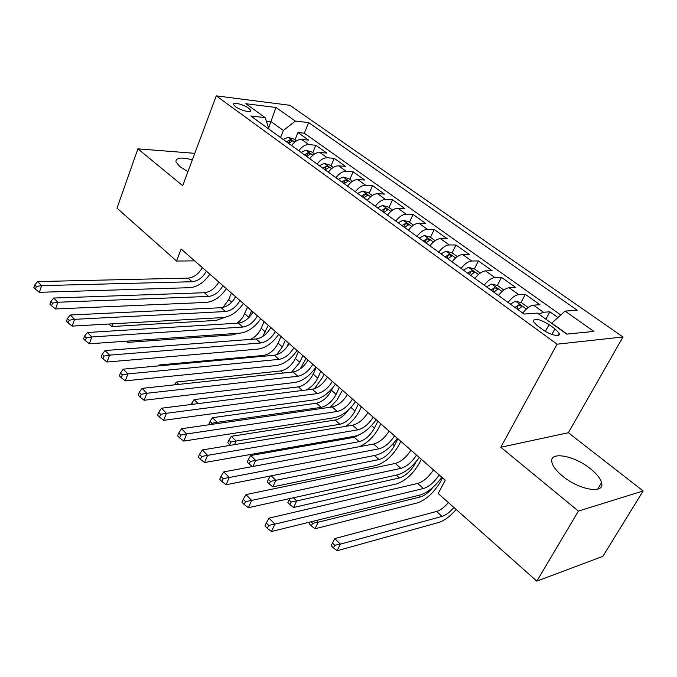 <?xml version="1.0" encoding="UTF-8"?>
<svg xmlns="http://www.w3.org/2000/svg" width="677" height="677" viewBox="0 0 677 677"><rect width="100%" height="100%" fill="white"/><g stroke="black" fill="none" stroke-linecap="round" stroke-linejoin="round"><path stroke-width="1.02" d="M192.361 159.831C181.208 156.962 175.732 157.631 175.927 161.837L179.862 166.652L187.944 171.645M562.579 476.1C579.317 490.207 605.331 494.354 601.54 482.65C600.364 478.385 596.649 473.748 590.42 468.746C573.834 455.113 548.429 450.882 552 462.687C553.101 466.724 556.621 471.2 562.579 476.1M235.444 106.619C240.572 110.537 252.369 113.33 250.702 110.266L248.713 108.227C243.602 104.36 231.881 101.558 233.506 104.622L235.444 106.619M622.992 336.968L289.832 105.282L216.276 95.855L557.069 344.187L622.992 336.968L568.367 432.721L500.794 447.26L578.412 511.084L643.15 490.96L568.367 432.721M643.15 490.96L602.885 556.316L536.819 581.145L578.412 511.084M557.95 317.547L549.868 311.801L545.907 319.189M522.729 313.079C526.494 308.263 530.074 305.623 533.468 305.149L539.95 304.743L525.31 294.317L520.968 302.602M517.82 308.636L517.482 309.279M498.441 295.477C502.139 290.729 505.702 288.157 509.129 287.75L515.688 287.48L501.488 277.367L497.341 285.499M494.328 291.406L494.024 291.999M474.899 278.416C478.529 273.736 482.075 271.223 485.536 270.885L492.162 270.732L478.385 260.933L474.408 268.913M452.075 261.864C455.638 257.252 459.167 254.806 462.645 254.527L469.339 254.493L455.968 244.981L452.118 252.885M429.92 245.81C433.424 241.257 436.927 238.871 440.439 238.651L447.184 238.727L434.202 229.486L430.47 237.331M408.417 230.222C411.861 225.737 415.348 223.402 418.877 223.241L425.672 223.418L413.063 214.448L409.45 222.217M387.54 215.091C390.925 210.657 394.386 208.381 397.932 208.271L404.77 208.55L392.516 199.825L389.013 207.526M367.247 200.384C370.581 196.008 374.026 193.791 377.58 193.724L384.46 194.096L372.545 185.616L369.151 193.25M347.529 186.099C350.804 181.774 354.232 179.608 357.803 179.583L364.717 180.04L353.132 171.797L349.831 179.371M328.362 172.203C331.586 167.938 334.988 165.814 338.568 165.831L345.507 166.373L334.235 158.35L331.036 165.857M309.711 158.68C312.884 154.474 316.261 152.393 319.857 152.46L326.822 153.078L315.846 145.267L312.74 152.714M536.819 581.145L438.188 493.508L445.238 480.205L181.123 249.026L176.536 261.034L194.663 260.873M554.945 328.853L549.055 324.605C539.307 318.842 534.018 317.75 533.171 321.347L537.233 325.62L543.166 329.927C550.156 335.191 561.199 337.459 559.151 333.253L554.945 328.853L551.907 334.463M269.04 129.205L265.189 117.62L250.778 115.97L524.074 314.052L537.42 313.096L566.683 334.108L593.907 331.417L565.083 311.107L577.244 310.235L308.653 122.605L295.307 121.073L283.384 130.475L271.113 121.657L266.408 121.132M265.189 117.62L245.827 103.716L275.996 107.474L295.307 121.073M538.875 314.136L543.419 312.258L549.868 311.801M560.793 314.983L304.295 133.2L297.948 132.531L294.935 139.911M291.559 145.53C294.69 141.366 298.049 139.344 301.646 139.445L308.636 140.131L297.948 132.531M298.76 150.751C301.908 146.57 305.276 144.523 308.873 144.607L315.846 145.267M317.107 164.046C320.297 159.814 323.691 157.716 327.279 157.766L334.235 158.35M335.961 177.712C339.211 173.422 342.621 171.281 346.201 171.289L353.132 171.797M355.349 191.76C358.649 187.419 362.085 185.236 365.648 185.193L372.545 185.616M375.295 206.223C378.646 201.822 382.099 199.58 385.653 199.495L392.516 199.825M395.817 221.091C399.227 216.64 402.697 214.338 406.234 214.203L413.063 214.448M416.947 236.408C420.409 231.889 423.904 229.537 427.424 229.351L434.202 229.486M438.704 252.174C442.233 247.596 445.745 245.184 449.24 244.947L455.968 244.981M461.122 268.422C464.71 263.785 468.247 261.314 471.717 261.009L478.385 260.933M484.233 285.178C487.889 280.473 491.434 277.934 494.887 277.57L501.488 277.367M508.063 302.45C511.787 297.677 515.358 295.079 518.768 294.647L525.31 294.317M567.004 334.074L551.763 323.132L565.083 311.107M194.79 153.332L137.896 148.847L117.011 208.152L176.536 261.034M137.896 148.847L182.697 185.684L216.276 95.855M500.794 447.26L557.069 344.187M268.693 127.733L275.996 107.474M280.54 137.541L283.384 130.475M304.295 133.2L308.653 122.605M439.187 474.907C434.414 482.117 429.159 486.661 423.421 488.523L274.904 524.15L271.469 531.496L420.028 495.022C427.61 492.644 434.896 486.721 441.869 477.251M433.458 469.889C428.71 477.082 423.463 481.592 417.717 483.429L269.023 518.133L274.904 524.15L268.651 525.369L266.298 522.957L264.935 525.894L267.28 528.314L268.651 525.369M267.28 528.314L271.469 531.496M269.023 518.133L266.298 522.957M453.895 507.462C449.816 512.201 445.872 515.172 442.039 516.39L340.387 544.13L337.078 550.756L438.781 522.458C444.383 520.664 450.18 516.339 456.163 509.485M448.411 502.596C444.357 507.318 440.414 510.272 436.58 511.457L334.768 538.579L340.387 544.13L334.743 545.264L332.5 543.03L331.18 545.687L333.422 547.913L334.743 545.264M333.422 547.913L337.078 550.756M334.768 538.579L332.5 543.03M416.516 455.062C411.853 462.196 406.64 466.631 400.877 468.374L251.683 500.405L248.383 507.699L397.594 474.814C405.218 472.622 412.454 466.842 419.291 457.491M410.956 450.197C406.327 457.313 401.123 461.722 395.351 463.432L246.005 494.599L251.683 500.405L245.523 501.589L243.255 499.262L241.943 502.182L244.202 504.517L245.523 501.589M244.202 504.517L248.383 507.699M246.005 494.599L243.255 499.262M394.53 435.819C389.977 442.876 384.807 447.218 379.018 448.826L229.266 477.488L226.084 484.724L375.845 455.232C383.504 453.201 390.688 447.565 397.391 438.324M389.14 431.097C384.612 438.137 379.45 442.453 373.653 444.036L223.782 471.886L229.266 477.488L223.198 478.639L221.007 476.388L219.746 479.282L221.929 481.542L223.198 478.639M221.929 481.542L226.084 484.724M223.782 471.886L221.007 476.388M373.205 417.15C368.753 424.132 363.617 428.38 357.811 429.87L207.611 455.359L204.556 462.535L354.74 436.225C362.432 434.346 369.557 428.846 376.141 419.723M367.966 412.564C363.541 419.537 358.421 423.751 352.607 425.215L202.313 449.943L207.611 455.359L201.636 456.476L199.52 454.292L198.302 457.17L200.417 459.344L201.636 456.476M200.417 459.344L204.556 462.535M202.313 449.943L199.52 454.292M352.497 399.024C348.147 405.938 343.053 410.093 337.231 411.472L186.691 433.965L183.746 441.082L334.26 417.777C341.97 416.05 349.053 410.685 355.51 401.656M347.411 394.573C343.087 401.478 338.009 405.599 332.179 406.953L181.571 428.727L186.691 433.965L180.793 435.049L178.753 432.95L177.586 435.793L179.625 437.901L180.793 435.049M179.625 437.901L183.746 441.082M181.571 428.727L178.753 432.95M528.153 307.536L521.476 302.729L515.442 301.197L510.39 304.134M523.338 312.283L522.585 312.977M316.421 520.452L318.182 522.195L314.991 528.771L417.26 502.926C426.282 499.711 434.075 492.56 440.634 481.449L442.546 477.844M517.93 309.601L521.925 306.419L518.523 304.955L515.002 307.476M432.916 487.338C428.744 492.458 424.581 495.649 420.417 496.893L318.182 522.195L312.622 523.287L311.082 521.764M310.007 522.026L309.177 523.761L311.344 525.927L312.622 523.287M311.344 525.927L314.991 528.771M503.798 290.035L497.595 285.567L491.595 284.018L486.551 286.853M293.463 497.764L296.687 500.946L293.598 507.479L396.358 483.953C405.421 480.932 413.139 473.917 419.528 462.899L421.382 459.319M493.863 292.151L497.857 289.054L494.523 287.64L491.02 290.094M416.025 461.739L414.925 463.88C410.643 471.277 405.472 475.965 399.422 477.954L296.687 500.946L291.195 502.012L289.087 499.922L287.86 502.537L289.968 504.627L291.195 502.012M289.968 504.627L293.598 507.479M289.849 498.56L289.087 499.922M480.196 273.068L474.433 268.921L468.467 267.356L463.432 270.098M271.265 475.829L275.861 480.365L272.882 486.856L376.048 465.514C385.137 462.687 392.795 455.807 399.015 444.874L400.809 441.311M470.523 275.243L474.518 272.213L471.26 270.851L467.773 273.246M397.898 438.764L394.386 445.762C390.214 453.091 385.086 457.694 379.01 459.556L270.445 481.398L268.397 479.375L267.22 481.973L269.251 484.004L270.445 481.398M269.251 484.004L272.882 486.856M270.36 476.007L268.397 479.375M457.305 256.617L451.957 252.766L446.033 251.184L441.006 253.85M359.377 446.685C367.569 442.944 374.136 436.504 379.078 427.348L380.812 423.81M447.886 258.834L451.872 255.881L448.682 254.56L445.221 256.896M377.825 421.196L374.415 428.143C370.353 435.413 365.275 439.923 359.182 441.675L255.669 460.419L252.97 466.461M361.577 433.585L354.308 437.283L250.718 455.528L255.669 460.419L250.321 461.426L248.349 459.463L247.198 462.036L249.178 464.007L250.321 461.426M249.178 464.007L252.419 466.563M250.718 455.528L248.349 459.463M332.39 381.422C328.133 388.268 323.09 392.33 317.251 393.599L166.457 413.283L163.622 420.341L314.365 399.862C322.1 398.288 329.132 393.032 335.47 384.121M327.448 377.106C323.217 383.935 318.182 387.972 312.342 389.216L161.498 408.223L166.457 413.283L160.652 414.332L158.672 412.301L157.546 415.128L159.518 417.167L160.652 414.332M159.518 417.167L163.622 420.341M161.498 408.223L158.672 412.301M435.091 240.648L430.14 237.085L424.259 235.494L419.241 238.076M345.795 426.341C351.803 422.109 356.432 416.761 359.682 410.304L361.366 406.792M425.926 242.916L429.903 240.03L426.781 238.761L423.328 241.037M358.302 404.11L355.002 411.015C351.033 418.225 345.998 422.651 339.896 424.284L236.095 441.074L234.538 444.637M348.494 409.847C344.449 415.526 339.998 418.919 335.157 420.011L231.289 436.327L236.095 441.074L230.815 442.047L228.902 440.143L227.794 442.707L229.706 444.611L230.815 442.047M229.706 444.611L230.561 445.297M231.289 436.327L228.902 440.143M312.85 364.328C308.695 371.106 303.685 375.075 297.838 376.251L146.884 393.269L144.142 400.276L295.045 382.463C302.797 381.016 309.778 375.887 315.998 367.078M308.06 360.13C303.914 366.892 298.921 370.844 293.073 371.986L142.085 388.37L146.884 393.269L141.155 394.293L139.242 392.322L138.15 395.131L140.063 397.103L141.155 394.293M140.063 397.103L144.142 400.276M142.085 388.37L139.242 392.322M413.529 225.153L408.959 221.861L403.103 220.253L398.11 222.75M330.173 407.241L337.07 399.929L342.444 390.231M404.592 227.455L408.57 224.637L405.506 223.41L402.079 225.627M339.312 387.489L336.105 394.344C332.246 401.495 327.253 405.845 321.135 407.368L217.105 422.304L216.522 423.675M332.449 388.133L331.468 390.248C327.626 397.391 322.641 401.706 316.523 403.213L212.443 417.701L217.105 422.304L211.893 423.252L210.031 421.407L208.956 423.946L209.675 424.665M211.402 424.42L211.893 423.252M212.443 417.701L210.031 421.407M293.869 347.707C289.798 354.418 284.831 358.311 278.975 359.385L127.928 373.899L125.296 380.846L276.267 365.555C284.027 364.234 290.958 359.225 297.068 350.508M289.206 343.628C285.152 350.322 280.202 354.189 274.346 355.239L123.29 369.151L127.928 373.899L122.283 374.889L120.43 372.985L119.38 375.769L121.234 377.673L122.283 374.889M121.234 377.673L125.296 380.846M123.29 369.151L120.43 372.985M392.592 210.098L388.37 207.069L382.564 205.453L377.58 207.873M314.416 388.733L322.438 377.571L324.029 374.11M383.884 212.443L387.845 209.692L384.849 208.499L381.43 210.665M320.83 371.309L317.725 378.121C314.983 383.605 311.065 387.566 305.987 390.02M316.294 367.332L313.206 374.136C309.457 381.219 304.515 385.458 298.388 386.863L194.138 399.616L198.175 403.602M192.784 404.279L191.718 403.221L191.193 404.474M194.138 399.616L191.718 403.221M275.412 331.552C271.418 338.195 266.501 342.003 260.637 342.994L109.581 355.137L107.034 362.026L258.013 349.112C265.782 347.919 272.662 343.011 278.662 334.404M270.876 327.583C266.907 334.21 261.991 338.001 256.134 338.965L105.079 350.542L109.581 355.137L104.013 356.102L102.21 354.257L101.203 357.016L102.997 358.861L104.013 356.102M102.997 358.861L107.034 362.026M105.079 350.542L102.21 354.257M372.248 195.475L368.364 192.691L362.593 191.066L357.625 193.41M300.233 368.923L306.097 358.412M363.752 197.853L367.713 195.171L364.768 194.011L361.374 196.127M302.847 355.569L299.818 362.33L291.618 372.147M298.422 351.693L295.417 358.446C291.762 365.47 286.862 369.634 280.727 370.945L176.367 382.048L178.736 384.392M176.367 382.048L174.412 384.866M257.455 315.837C253.553 322.413 248.662 326.145 242.806 327.042L91.793 336.96L89.33 343.789L240.259 333.126C248.027 332.043 254.865 327.245 260.763 318.732M253.046 311.979C249.161 318.537 244.287 322.252 238.422 323.132L87.435 332.5L91.793 336.96L86.301 337.899L84.557 336.105L83.584 338.838L85.319 340.633L86.301 337.899M85.319 340.633L89.33 343.789M87.435 332.5L84.557 336.105M352.472 181.267L348.917 178.711L343.18 177.069L338.229 179.354M286.811 347.233L288.63 343.121M344.187 183.67L348.139 181.047L345.245 179.93L341.877 181.995M285.322 340.226L282.385 346.946L276.656 354.756M281.014 336.461L278.103 343.163C274.523 350.127 269.674 354.223 263.539 355.442L159.103 364.988L159.907 365.783M159.103 364.988L158.435 365.918M239.988 300.546C236.155 307.053 231.314 310.718 225.449 311.53L74.555 319.332L72.177 326.102L222.987 317.564C230.755 316.591 237.534 311.894 243.339 303.474M235.689 296.788C231.881 303.279 227.049 306.926 221.184 307.722L70.323 315.008L74.555 319.332L69.13 320.246L67.446 318.512L66.498 321.22L68.182 322.963L69.13 320.246M68.182 322.963L72.177 326.102M70.323 315.008L67.446 318.512M333.245 167.447L329.995 165.103L324.291 163.47L319.366 165.679M325.155 169.876L329.098 167.321L326.263 166.229L322.912 168.251M268.253 325.29L262.718 336.486M264.055 321.617L261.22 328.269C258.826 333.406 255.204 337.112 250.363 339.405M222.978 285.66C219.23 292.109 214.423 295.697 208.567 296.433L57.833 302.238L55.531 308.957L206.172 302.424C213.94 301.553 220.668 296.958 226.372 288.63M218.798 282.004C215.066 288.436 210.276 292.007 204.412 292.726L53.728 298.041L57.833 302.238L52.484 303.127L50.843 301.443L49.929 304.134L51.562 305.818L52.484 303.127M51.562 305.818L55.531 308.957M53.728 298.041L50.843 301.443M314.543 154.001L311.581 151.876L305.919 150.226L301.011 152.376M306.647 156.463L310.574 153.958L307.79 152.9L304.455 154.881M251.624 310.726L248.628 317.843M247.528 307.146L243.145 316.828L240.293 320.382L236.848 323.225M128.249 341.039L127.741 342.384L232.152 334.903L238.118 333.279M126.244 341.183L127.741 342.384M206.417 271.164C202.745 277.553 197.98 281.073 192.124 281.734L41.602 285.643L39.376 292.312L189.797 287.683C197.557 286.913 204.242 282.402 209.853 274.168M202.347 267.601C198.691 273.973 193.935 277.477 188.079 278.12L37.616 281.573L41.602 285.643L36.321 286.515L34.73 284.882L33.85 287.547L35.432 289.181L36.321 286.515M35.432 289.181L39.376 292.312M37.616 281.573L34.73 284.882M296.34 140.926L293.657 138.988L288.03 137.338L283.147 139.428M288.63 143.406L292.549 140.96L289.815 139.936L286.498 141.865M235.401 296.534L234.445 298.887M231.416 293.039L228.733 299.606L222.885 307.493M112.831 323.801L111.832 326.542L216.2 320.416L225.162 317.285M108.718 324.038L111.832 326.542M533.468 305.149L543.419 312.258M301.646 139.445L308.873 144.607M319.857 152.46L327.279 157.766M338.568 165.831L346.201 171.289M357.803 179.583L365.648 185.193M377.58 193.724L385.653 199.495M397.932 208.271L406.234 214.203M418.877 223.241L427.424 229.351M440.439 238.651L449.24 244.947M462.645 254.527L471.717 261.009M485.536 270.885L494.887 277.57M509.129 287.75L518.768 294.647M545.391 331.4L549.055 324.605M423.421 488.523L417.717 483.429M442.039 516.39L436.58 511.457M400.877 468.374L395.351 463.432M379.018 448.826L373.653 444.036M357.811 429.87L352.607 425.215M337.231 411.472L332.179 406.953M526.376 309.008L515.595 301.24M420.417 496.893L418.699 495.344M516.593 308.636L518.523 304.955M502.038 291.474L491.747 284.052M414.925 463.88L414.476 463.491M399.422 477.954L396.265 475.11M492.661 291.288L494.523 287.64M478.453 274.473L468.619 267.39M394.386 445.762L392.66 444.239M379.01 459.556L374.499 455.494M469.457 274.464L471.26 270.851M455.57 257.988L446.185 251.226M374.415 428.143L371.487 425.554M359.182 441.675L354.308 437.283M446.947 258.149L448.682 254.56M317.251 393.599L312.342 389.216M433.373 241.994L424.403 235.537M355.002 411.015L350.931 407.419M339.896 424.284L335.157 420.011M425.088 242.315L426.781 238.761M297.838 376.251L293.073 371.986M411.828 226.473L403.255 220.296M336.105 394.344L331.468 390.248M321.135 407.368L316.523 403.213M403.873 226.93L405.506 223.41M278.975 359.385L274.346 355.239M390.9 211.393L382.708 205.486M317.725 378.121L313.206 374.136M302.391 390.468L298.388 386.863M383.267 211.994L384.849 208.499M260.637 342.994L256.134 338.965M370.564 196.745L362.737 191.1M299.818 362.33L295.417 358.446M283.088 373.069L280.727 370.945M363.236 197.472L364.768 194.011M242.806 327.042L238.422 323.132M350.804 182.502L343.324 177.112M282.385 346.946L278.103 343.163M264.335 356.161L263.539 355.442M343.755 183.357L345.245 179.93M225.449 311.53L221.184 307.722M331.595 168.658L324.435 163.504M265.401 331.958L261.22 328.269M324.816 169.631L326.263 166.229M208.567 296.433L204.412 292.726M312.901 155.194L306.063 150.269M248.848 317.352L244.769 313.756M306.393 156.277L307.79 152.9M192.124 281.734L188.079 278.12M294.715 142.094L288.174 137.38M231.703 302.23L228.733 299.606M288.453 143.279L289.815 139.936M597.63 489.2L601.54 482.65M250.27 111.366L250.702 110.266M557.992 335.386L559.151 333.253M521.645 306.969L521.925 306.419M497.595 289.57L497.857 289.054M474.272 272.704L474.518 272.213M451.652 256.346L451.872 255.881M429.692 240.47L429.903 240.03M408.375 225.06L408.57 224.637"/></g></svg>
